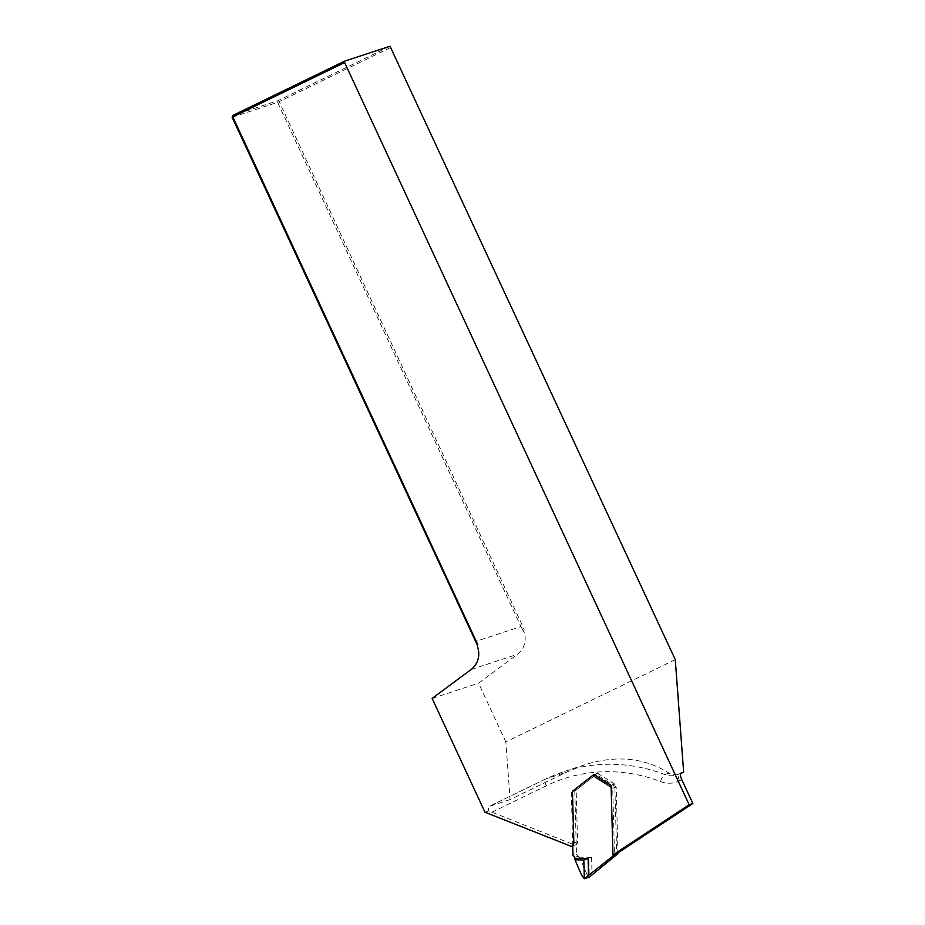 <?xml version="1.0" encoding="UTF-8"?>
<svg xmlns="http://www.w3.org/2000/svg" width="925" height="925" viewBox="0 0 925 925"><rect width="100%" height="100%" fill="white"/><g stroke="black" fill="none" stroke-linecap="round" stroke-linejoin="round"><path stroke-width="0.69" stroke-dasharray="4.62 3.47" d="M617.981 853.636L616.2 787.036L612.72 788.181L614.478 853.937M594.567 774.849L596.174 774.329L574.795 791.118L571.315 792.263L576.171 790.089L597.643 773.231L614.801 784.122L616.663 853.729L612.951 854.943M574.795 791.118L576.483 854.295L573.003 855.428M572.748 845.589L571.315 792.263M576.483 854.295L578.275 856.157L574.795 857.302M578.275 856.157L579.998 858.18L586.681 873.732L581.686 875.374M586.681 873.732L589.317 877.108L588.82 858.308L579.998 858.18M611.147 787.175L612.72 788.181M616.2 787.036L596.174 774.329M578.703 857.163L591.584 857.348L588.82 858.308M591.584 857.348L592.046 874.553M617.969 852.873L616.663 853.729M484.966 812.219L488.851 810.947L574.807 845.08A3.365 3.133 -108.2 0 0 577.558 841.796L576.171 790.089M675.273 659.629L505.825 741.931L510.114 799.558L566.597 772.121L584.427 764.871C616.108 754.858 644.32 757.61 669.064 773.127C672.036 774.988 675.423 775.312 679.216 774.109L680.684 773.554M510.114 799.558L489.233 806.415A6.729 2.428 64.1 0 0 489.117 806.461A6.729 2.428 64.1 0 0 488.851 810.947M574.807 845.08L571.095 846.294M477.716 644.505L477.45 646.413M390.015 46.25L278.182 100.571L232.695 115.509M505.825 741.931L478.549 683.182L517.514 654.287A20.188 18.812 -108.2 0 0 523.862 631.185L524.128 629.266L279.211 101.646L391.055 47.314M523.862 631.185L524.128 629.266M232.14 117.278L277.616 102.34L520.96 626.572L475.473 641.499M477.566 645.615L477.832 646.286M279.211 101.646L278.182 100.571L277.616 102.34L279.211 101.646M523.469 631.312L520.96 626.572M432.137 698.421L478.549 683.182M614.801 784.122L611.09 785.348M593.931 774.445L597.643 773.231M491.846 812.254L546.224 785.845A161.54 150.521 71.8 0 1 660.508 781.579A26.918 25.091 -108.2 0 0 679.551 780.862L681.829 779.752M681.112 772.999L679.043 774.005A20.188 18.812 71.8 0 1 676.846 774.896A20.188 18.812 71.8 0 1 664.751 774.537A168.269 156.799 -108.2 0 0 564.007 771.577A168.269 156.799 -108.2 0 0 545.715 778.977L566.597 772.121M546.224 785.845A6.729 2.428 -115.9 0 1 545.6 779.023A6.729 2.428 -115.9 0 1 545.715 778.977L489.233 806.415M660.508 781.579A6.729 1.942 -69 0 1 664.751 774.537L669.064 773.127M471.103 669.515L517.514 654.287M679.551 780.862A6.729 2.428 -115.9 0 1 678.927 774.052A6.729 2.428 -115.9 0 1 679.043 774.005L680.731 773.45M573.847 843.01L577.558 841.796M584.427 764.871L564.007 771.577L545.6 779.023L489.117 806.461M679.216 774.109L681.216 772.942M575.454 844.941L572.748 845.832"/><path stroke-width="1.39" d="M614.501 854.769L584.334 878.75L583.825 859.949L575.015 859.822L581.686 875.374L584.334 878.75L589.317 877.108L617.981 853.636L614.501 854.769L614.478 853.937M680.684 773.554L683.644 772.132L681.32 772.895A6.729 2.428 -115.9 0 0 681.216 772.942A6.729 2.428 -115.9 0 0 681.829 779.752L692.86 803.513L689.148 804.738L612.951 854.943L611.09 785.348L593.931 774.445L572.459 791.314L592.694 775.474L594.567 774.849M575.015 859.822L574.795 857.302L573.003 855.428L572.748 845.589M592.694 775.474L611.147 787.175M575.223 858.308L588.103 858.493L588.566 875.697M583.825 859.949L588.103 858.493M692.86 803.513L617.969 852.873M689.148 804.738L344.643 62.553L232.799 116.874L477.716 644.505L477.45 646.413A20.188 18.812 71.8 0 1 471.103 669.515L432.137 698.421L484.966 812.219L571.095 846.294A3.365 3.133 71.8 0 0 573.847 843.01L572.459 791.314M477.566 645.615L232.14 117.278L232.695 115.509L344.539 61.177L390.015 46.25L675.273 659.629L683.644 772.132M344.539 61.177L344.643 62.553M232.695 115.509L232.14 117.278M680.731 773.45L681.367 773.242M572.748 845.832L571.731 846.167"/></g></svg>
